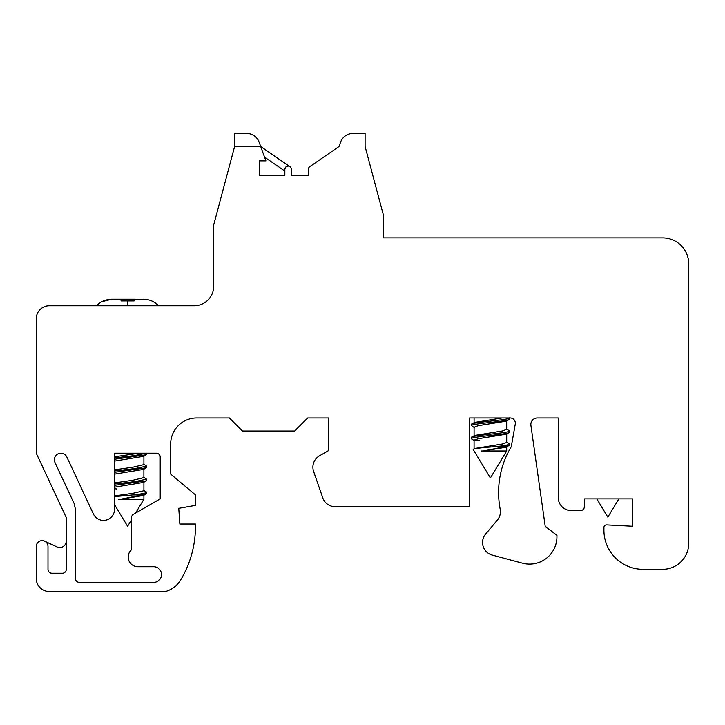 <?xml version="1.0" encoding="UTF-8"?>
<svg xmlns="http://www.w3.org/2000/svg" width="725" height="725" viewBox="0 0 725 725"><rect width="100%" height="100%" fill="white"/><g stroke="black" fill="none" stroke-linecap="round" stroke-linejoin="round"><path stroke-width="1.09" d="M114.55 509.322A11.092 11.092 0 0 1 93.407 514.007L66.818 456.986A6.525 6.525 0 0 0 58.145 453.832A6.525 6.525 0 0 0 54.982 462.496L74.186 503.667L75.4 509.168L75.4 578.478A3.915 3.915 0 0 0 79.315 582.393L153.7 582.393A7.83 7.83 0 0 0 161.53 574.562A7.83 7.83 0 0 0 153.7 566.732L137.868 566.732A9.67 9.67 0 0 1 131.515 549.768L131.515 517.704A3.915 3.915 0 0 1 133.472 514.315L160.225 498.873L160.225 457.112A3.915 3.915 0 0 0 156.31 453.197L114.55 453.197L114.55 509.322M234.61 146.523L234.61 133.472L246.817 133.472A13.05 13.05 0 0 1 259.079 142.055L260.701 146.523L234.61 146.523L213.73 224.823L213.73 286.157A19.575 19.575 0 0 1 194.155 305.733L49.3 305.733A13.05 13.05 0 0 0 36.25 318.782L36.25 453.197L66.265 517.568L66.265 569.342A3.915 3.915 0 0 1 62.35 573.257L51.91 573.257A3.915 3.915 0 0 1 47.995 569.342L47.995 546.505A5.873 5.873 0 0 0 42.122 540.632A5.873 5.873 0 0 0 36.25 546.505L36.25 578.478A13.05 13.05 0 0 0 49.3 591.528L165.545 591.528A26.1 26.1 0 0 0 180.797 579.773A104.4 104.4 0 0 0 195.46 527.963L195.46 524.048L179.863 524.048L178.767 508.343L195.46 505.397L195.46 494.885L170.665 474.077L170.665 444.062A26.1 26.1 0 0 1 196.765 417.962L229.39 417.962L242.44 431.013L294.64 431.013L307.69 417.962L328.57 417.962L328.57 450.587L319.435 455.862A13.05 13.05 0 0 0 313.626 471.431L322.797 497.921A13.05 13.05 0 0 0 335.122 506.702L469.51 506.702L469.51 417.962L510.119 417.962A5.22 5.22 0 0 1 515.257 424.089L511.27 446.673A88.921 88.921 0 0 0 500.187 509.24A13.05 13.05 0 0 1 497.368 520.088L485.614 534.098A13.05 13.05 0 0 0 492.23 555.096L522.444 563.189A27.405 27.405 0 0 0 556.945 536.717L556.945 535.412L545.2 526.278L530.918 425.484A6.525 6.525 0 0 1 537.37 417.962L558.25 417.962L558.25 497.567A13.05 13.05 0 0 0 571.3 510.618L580.435 510.618A3.915 3.915 0 0 0 584.35 506.702L584.35 498.873L632.635 498.873L632.635 526.278L606.671 524.918A2.61 2.61 0 0 0 603.925 527.519L603.925 530.192A39.15 39.15 0 0 0 643.075 569.342L662.65 569.342A26.1 26.1 0 0 0 688.75 543.243L688.75 263.972A26.1 26.1 0 0 0 662.65 237.873L383.38 237.873L383.38 215.035L365.11 146.523L365.11 133.472L352.903 133.472A13.05 13.05 0 0 0 340.641 142.055L339.019 146.523L309.756 166.677A3.263 3.263 0 0 0 308.343 169.36L308.343 175.233L291.377 175.233L291.377 169.36A3.263 3.263 0 0 0 288.115 166.097A3.263 3.263 0 0 0 284.853 169.36L285.414 167.529M289.964 166.677L260.701 146.523L265.93 160.877L259.405 160.877L259.405 175.233L284.853 175.233L284.853 169.36M44.606 541.185L56.985 546.958A6.525 6.525 0 0 0 66.265 541.04M286.493 166.532L287.925 166.107M264.553 157.098L284.853 171.073M596.802 498.873L607.84 517.143L618.878 498.873M473.18 449.5C474.331 448.539 481.744 447.597 495.402 446.673L505.171 446.673L483.176 450.995L506.702 450.995L490.39 477.993L473.18 449.5L474.44 448.548M481.173 450.995L506.702 450.995L506.702 446.999M506.403 447.18L483.176 450.995M508.914 443.546L509.312 445.268L506.322 447.225M509.312 445.268L505.171 446.673M506.684 429.336L502.534 430.931L474.467 435.489L471.468 437.447L471.957 439.223M474.313 439.903L479.696 440.764M509.312 443.963C508.76 444.878 504.12 445.775 495.402 446.673M471.468 437.447C470.471 435.245 510.382 433.106 509.312 430.922L508.85 430.451M509.312 417.863C510.373 420.056 470.489 422.186 471.468 424.397L474.458 422.439L502.09 417.962M474.449 448.539L502.507 443.981L506.702 442.468L506.702 433.731M509.312 417.962L508.968 419.567L506.313 421.134L478.21 425.684L474.087 427.261M509.312 430.922L508.995 432.608L506.34 434.166L478.282 438.725L474.077 440.247L474.077 448.983M509.312 419.168C510.4 421.361 470.353 423.509 471.468 425.693L474.449 427.65M509.312 432.218C510.472 434.402 470.353 436.559 471.468 438.743M471.468 424.397L471.468 425.693M114.55 496.625L132.612 494.957L142.381 494.957L120.386 499.28L143.913 499.28L135.548 513.119M114.55 504.682L127.6 526.278L131.515 519.798M118.383 499.28L143.913 499.28L143.913 495.284M143.613 495.465L120.386 499.28M146.124 491.831L146.523 493.553L143.532 495.51M146.523 493.553L142.381 494.957M114.55 488.713L116.906 489.049M146.523 492.248C145.97 493.163 141.33 494.06 132.612 494.957M114.55 484.046L135.004 481.627L146.523 479.207L146.06 478.736M114.55 470.996L134.995 468.577L146.523 466.148L146.124 465.731M114.55 457.946L134.651 455.572L146.504 453.197M114.55 495.936L132.738 493.344L143.913 490.752L143.913 482.016M114.55 482.886L132.757 480.294L143.894 477.621M114.55 469.836L132.775 467.235L143.913 464.643L143.913 455.898M114.55 456.786L139.309 453.197M146.523 453.197L146.196 454.792L143.532 456.351L114.55 461.1M146.523 466.148L146.178 467.852L143.523 469.419L114.55 474.15M146.196 480.892L143.55 482.451L114.55 487.2M146.196 454.792L114.55 459.251M146.178 467.852L114.55 472.301M146.523 479.207L146.205 480.892L114.55 485.351M121.075 300.929L134.125 300.929L134.125 299.208L121.075 299.208L121.075 300.929L121.075 299.951M121.075 299.208L111.922 299.208L101.989 301.636M96.026 305.733L96.951 305.47C100.594 301.518 105.587 299.425 111.922 299.208L127.6 299.208M99.316 303.349L96.951 305.47M128.733 300.576L127.029 300.567M124.238 300.657L122.38 300.793M155.884 303.349L153.211 301.636M151.48 300.812L150.292 300.368M146.867 299.498L134.125 299.208M143.278 299.208C149.413 299.343 154.398 301.437 158.249 305.47L158.938 305.47A19.575 19.575 90 0 1 159.174 305.733L158.938 305.47M134.125 300.929L134.125 299.307M127.609 305.733L127.609 300.567M508.986 443.591L506.322 442.014M508.968 430.523L506.313 428.955M474.087 435.942L474.087 427.206M506.684 429.417L506.684 420.672M474.087 422.657L474.087 417.962M471.794 439.123L474.458 440.691M146.196 491.876L143.532 490.299M146.178 478.808L143.523 477.24M146.196 465.767L143.55 464.208M143.894 477.702L143.894 468.957"/></g></svg>
